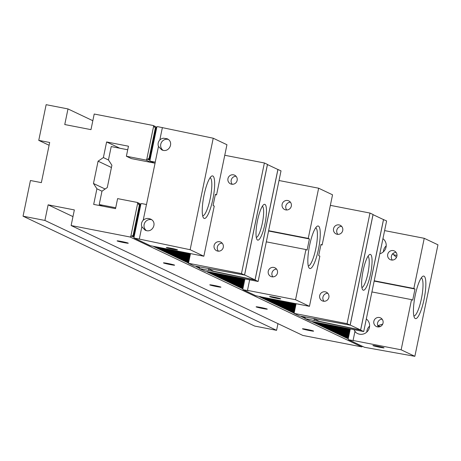 <?xml version="1.0" encoding="UTF-8"?>
<svg xmlns="http://www.w3.org/2000/svg" width="461" height="461" viewBox="0 0 461 461"><rect width="100%" height="100%" fill="white"/><g stroke="black" fill="none" stroke-linecap="round" stroke-linejoin="round"><path stroke-width="0.69" d="M140.271 205.698L138.945 204.148L139.343 205.254L137.274 202.437L117.607 198.616L115.532 208.649L93.681 204.402L96.914 188.791L101.979 191.194M96.914 188.791L93.468 183.484L105.137 189.016M72.971 216.607L48.134 204.828L44.901 220.439L276.577 330.33L254.726 326.083L23.05 216.192L30.438 180.51L41.363 182.631L49.679 142.489L38.753 140.363L46.14 104.682L67.992 108.929L64.759 124.545L90.978 129.639L94.211 114.028L153.208 125.496L153.64 126.158L146.713 159.615L149.041 158.423L148.183 159.546L149.739 158.751L155.974 128.648L153.64 126.158M155.853 127.904L155.576 127.541L155.795 127.962M153.208 125.496L156.677 127.144M146.713 159.615L146.051 160.065L151.012 162.422M149.301 159.483L148.88 159.875L149.376 159.621M139.919 204.845L139.643 204.477L139.862 204.903L140.939 203.9L133.967 237.576L134.312 238.107L139.297 239.075L141.85 226.731L145.048 230.091C152.297 233.86 158.002 222.271 150.488 219.038L148.321 218.433L146.633 218.485L144.529 219.211L143.204 220.202A6.16 5.999 115.4 0 0 141.85 226.731M137.274 202.437L140.743 204.085M137.706 203.099L130.78 236.551L133.108 235.364L132.249 236.487L133.805 235.692L140.04 205.589M130.78 236.551L130.117 237.006L71.121 225.538L302.796 335.424L361.793 346.897L130.117 237.006M361.793 346.897L362.542 346.361M316.626 322.412L315.739 323.518L317.295 322.729L316.43 323.847L317.986 323.057L317.128 324.181L318.684 323.386L317.819 324.509L319.375 323.714L318.516 324.838L320.072 324.048L319.214 325.166L320.77 324.377L319.905 325.501L321.461 324.705L320.602 325.829L322.158 325.034L321.3 326.158L322.85 325.362L321.991 326.486L323.547 325.697L322.688 326.814L324.244 326.025L323.38 327.149L324.936 326.353L324.077 327.477L325.633 326.682L324.775 327.806L326.325 327.01L325.466 328.134L327.022 327.345L326.163 328.463L327.719 327.673L326.855 328.797L328.411 328.002L327.552 329.125L329.108 328.33L328.249 329.454L329.805 328.658L328.941 329.782L330.497 328.993L329.638 330.111L331.194 329.321L330.33 330.445L331.885 329.65L331.027 330.773L332.583 329.978L331.724 331.102L333.28 330.312L332.416 331.43L333.971 330.641L333.113 331.764L334.669 330.969L333.81 332.093L335.36 331.298L334.502 332.421L336.057 331.626L335.199 332.75L336.755 331.96L335.89 333.078L337.446 332.289L336.588 333.412L338.144 332.617L337.285 333.741L338.835 332.946L337.976 334.069L339.532 333.274L338.674 334.398L340.23 333.608L339.365 334.726L340.921 333.937L340.062 335.061L341.618 334.265L340.76 335.389L342.316 334.594L341.451 335.717L343.007 334.922L342.148 336.046L343.704 335.256L342.84 336.374L344.396 335.585L343.537 336.709L345.093 335.913L344.234 337.037L345.79 336.242L344.926 337.366L346.482 336.57L345.623 337.694L347.179 336.905L346.32 338.022L347.871 337.233L347.012 338.357L347.588 338.063M316.01 322.291L315.042 323.19L316.586 322.4M315.145 322.124L314.344 322.861L315.612 322.216M314.275 321.951L313.653 322.533L314.644 322.026M313.405 321.784L312.956 322.199L313.67 321.836M312.535 321.617L312.264 321.87L312.702 321.645M305.101 317.796L304.617 318.246L305.055 318.021M304.877 317.03L303.92 317.917L305.211 317.254M304.012 316.857L303.229 317.583L304.473 316.949M303.142 316.69L302.531 317.254L303.505 316.759M302.272 316.523L301.834 316.926L302.531 316.574M301.402 316.35L301.142 316.598L301.563 316.384M294.325 312.201L293.496 312.973L294.245 312.587M263.98 297.478L262.914 298.463L264.7 297.783L263.611 298.797L265.398 298.111L264.303 299.126L266.089 298.44L265 299.454L266.786 298.768L265.697 299.783L267.484 299.103L266.389 300.111L268.175 299.431L267.086 300.445L268.872 299.759L267.778 300.774L269.564 300.088L268.475 301.102L270.261 300.416L269.172 301.431L270.959 300.751L269.864 301.759L271.65 301.079L270.561 302.093L272.347 301.408L271.252 302.422L273.045 301.736L271.95 302.75L273.736 302.07L272.647 303.079L274.433 302.399L273.338 303.407L275.125 302.727L274.036 303.741L275.822 303.056L274.733 304.07L276.519 303.384L275.424 304.398L276.98 303.609L276.122 304.727L277.908 304.047L276.813 305.061L278.369 304.266L277.51 305.389L279.066 304.594L278.208 305.718L279.994 305.032L278.899 306.046L280.455 305.257L279.596 306.375L281.383 305.695L280.288 306.709L281.844 305.914L280.985 307.038L282.541 306.242L281.683 307.366L283.238 306.571L282.374 307.694L283.93 306.905L283.071 308.023L284.858 307.343L283.763 308.357L285.319 307.562L284.46 308.686L286.016 307.89L285.157 309.014L286.713 308.219L285.849 309.343L287.405 308.553L286.546 309.671L288.332 308.991L287.243 310.005L289.03 309.319L287.935 310.334L289.491 309.538L288.632 310.662L290.418 309.982L289.324 310.991L290.879 310.201L290.021 311.319L291.807 310.639L290.718 311.653L292.505 310.968L291.41 311.982L292.966 311.187L292.107 312.31L293.663 311.521L292.798 312.639L294.395 311.867M263.11 297.31L262.223 298.134L263.64 297.414M262.24 297.143L261.525 297.806L262.666 297.224M266.32 241.846L305.943 249.545L295.547 299.725L309.452 306.317L261.381 296.97L260.828 297.478L261.698 297.034M260.678 296.642L260.137 297.143L260.909 296.751M259.808 296.475L259.439 296.815L260.027 296.515M242.342 288.315L242.065 288.574L242.394 288.407M211.029 272.324L210.095 273.408L211.881 272.728L210.786 273.742L212.342 272.947L211.484 274.07L213.27 273.385L212.175 274.399L213.731 273.604L212.873 274.727L214.428 273.938L213.57 275.056L215.356 274.376L214.261 275.39L215.817 274.595L214.959 275.718L216.514 274.923L215.656 276.047L217.206 275.252L216.347 276.375L217.903 275.586L217.045 276.704L218.831 276.024L217.736 277.038L219.292 276.243L218.433 277.366L219.989 276.571L219.131 277.695L220.681 276.905L219.822 278.023L221.608 277.343L220.519 278.358L222.306 277.672L221.211 278.686L222.767 277.891L221.908 279.014L223.464 278.219L222.605 279.343L224.161 278.553L223.297 279.671L225.083 278.991L223.994 280.006L225.781 279.32L224.686 280.334L226.242 279.539L225.383 280.663L226.939 279.867L226.08 280.991L227.636 280.202L226.772 281.319L228.558 280.64L227.469 281.654L229.025 280.858L228.166 281.982L229.716 281.187L228.858 282.311L230.414 281.515L229.555 282.639L231.111 281.85L230.246 282.968L232.033 282.288L230.944 283.302L232.5 282.507L231.641 283.63L233.191 282.835L232.332 283.959L233.888 283.169L233.03 284.287L234.816 283.607L233.721 284.621L235.277 283.826L234.419 284.95L235.974 284.155L235.116 285.278L236.672 284.483L235.807 285.607L237.363 284.817L236.505 285.935L238.291 285.255L237.196 286.269L238.752 285.474L237.893 286.598L239.449 285.803L238.591 286.926L240.146 286.131L239.282 287.255L240.838 286.465L239.979 287.583L241.766 286.903L240.677 287.918L242.463 287.232L241.368 288.246L242.924 287.451M210.354 272.192L209.398 273.079L210.925 272.301M209.484 272.025L208.7 272.751L209.951 272.117M208.62 271.857L208.009 272.422L208.977 271.927M207.75 271.685L207.312 272.094L208.009 271.736M199.527 267.622L198.973 268.135L199.469 267.881M199.221 266.931L198.276 267.806L199.63 267.115M198.351 266.758L197.585 267.478L198.812 266.85M197.487 266.591L196.887 267.144L197.838 266.66M196.617 266.423L196.19 266.815L196.87 266.47M188.745 262.032L187.852 262.862L188.658 262.447M158.325 247.378L157.27 248.352L159.057 247.672L157.967 248.686L159.754 248.001L158.659 249.015L160.445 248.329L159.356 249.343L161.143 248.663L160.053 249.672L161.84 248.992L160.745 250L162.531 249.32L161.442 250.335L163.229 249.649L162.134 250.663L163.92 249.977L162.831 250.991L164.617 250.311L163.528 251.32L165.315 250.64L164.22 251.654L166.006 250.968L164.917 251.983L166.703 251.297L165.608 252.311L167.401 251.625L166.306 252.64L168.092 251.96L167.003 252.968L168.789 252.288L167.695 253.302L169.481 252.616L168.392 253.631L170.178 252.945L169.089 253.959L170.875 253.273L169.781 254.288L171.567 253.608L170.478 254.616L172.264 253.936L171.169 254.95L172.956 254.265L171.867 255.279L173.653 254.593L172.564 255.607L174.35 254.927L173.255 255.936L174.811 255.146L173.953 256.264L175.739 255.584L174.644 256.598L176.2 255.803L175.341 256.927L176.897 256.132L176.039 257.255L177.825 256.575L176.73 257.584L178.516 256.904L177.427 257.918L179.214 257.232L178.119 258.246L179.675 257.451L178.816 258.575L180.372 257.78L179.513 258.903L181.3 258.223L180.205 259.232L181.991 258.552L180.902 259.566L182.458 258.771L181.599 259.895L183.386 259.209L182.291 260.223L183.847 259.428L182.988 260.551L184.775 259.871L183.68 260.88L185.466 260.2L184.377 261.214L185.933 260.419L185.074 261.543L186.861 260.857L185.766 261.871L187.322 261.076L186.463 262.2L188.249 261.52L187.154 262.528L188.797 261.779M157.455 247.211L156.579 248.024L157.973 247.315M156.584 247.044L155.881 247.695L157.005 247.125M155.732 246.86L155.184 247.367L156.031 246.935M154.965 246.595L154.493 247.038L155.242 246.652M154.095 246.428L153.795 246.704L154.274 246.462M133.367 236.424L132.947 236.816L133.442 236.562M93.468 183.484L98.084 161.183L103.379 157.57L106.612 141.959L128.463 146.206L126.383 156.244L131.35 158.596L155.052 163.206M126.383 156.244L146.051 160.065M276.577 330.33L277.96 323.645M67.992 108.929L92.828 120.713M103.379 157.57L108.485 159.99M98.084 161.183L111.435 167.51M38.753 140.363L49.102 145.273M214.204 285.451A5.705 0.311 -168.3 0 0 209.778 284.846A5.705 0.311 -168.3 0 0 215.299 286.31A5.705 0.311 -168.3 0 0 220.946 287.157A5.705 0.311 -168.3 0 0 220.825 287.065A5.705 0.311 -168.3 0 0 214.204 285.451M167.867 263.473A5.705 0.311 -168.3 0 0 163.442 262.868A5.705 0.311 -168.3 0 0 168.962 264.332A5.705 0.311 -168.3 0 0 174.61 265.179A5.705 0.311 -168.3 0 0 174.489 265.087A5.705 0.311 -168.3 0 0 167.867 263.473M260.54 307.429A5.705 0.311 -168.3 0 0 256.114 306.824A5.705 0.311 -168.3 0 0 261.635 308.288A5.705 0.311 -168.3 0 0 267.282 309.135A5.705 0.311 -168.3 0 0 267.161 309.043A5.705 0.311 -168.3 0 0 260.54 307.429M121.537 241.495A5.705 0.311 -168.3 0 0 117.111 240.89A5.705 0.311 -168.3 0 0 122.632 242.353A5.705 0.311 -168.3 0 0 128.279 243.201A5.705 0.311 -168.3 0 0 128.158 243.108A5.705 0.311 -168.3 0 0 121.537 241.495M306.876 329.408A5.705 0.311 -168.3 0 0 302.451 328.802A5.705 0.311 -168.3 0 0 307.971 330.266A5.705 0.311 -168.3 0 0 313.618 331.113A5.705 0.311 -168.3 0 0 313.497 331.021A5.705 0.311 -168.3 0 0 306.876 329.408M44.901 220.439L23.05 216.192M48.134 204.828L74.354 209.922L71.121 225.538M244.215 278.772L242.463 287.232M243.477 278.634L241.766 286.903M243.967 278.726L242.227 287.122M242.745 278.49L241.068 286.575M243.235 278.582L241.535 286.794M242.013 278.346L240.377 286.241M242.498 278.444L240.838 286.465M241.276 278.202L239.68 285.912M241.766 278.3L240.146 286.131M240.544 278.064L238.988 285.584M241.034 278.156L239.449 285.803M239.812 277.92L238.291 285.255M240.296 278.012L238.752 285.474M239.075 277.776L237.594 284.927M239.564 277.874L238.06 285.146M238.343 277.631L236.902 284.593M238.833 277.729L237.363 284.817M237.611 277.493L236.205 284.264M238.095 277.585L236.672 284.483M236.873 277.349L235.513 283.936M237.363 277.441L235.974 284.155M236.141 277.205L234.816 283.607M236.631 277.303L235.277 283.826M235.41 277.061L234.119 283.279M235.894 277.159L234.586 283.498M234.672 276.923L233.427 282.945M235.162 277.015L233.888 283.169M233.94 276.779L232.73 282.616M234.43 276.871L233.191 282.835M233.208 276.635L232.033 282.288M233.692 276.733L232.5 282.507M232.471 276.491L231.341 281.959M232.961 276.588L231.802 282.178M231.739 276.352L230.644 281.631M232.229 276.444L231.111 281.85M231.007 276.208L229.953 281.296M231.491 276.3L230.414 281.515M230.27 276.064L229.255 280.968M230.759 276.162L229.716 281.187M229.538 275.92L228.558 280.64M230.027 276.018L229.025 280.858M228.806 275.782L227.867 280.311M229.29 275.874L228.328 280.53M228.068 275.638L227.169 279.977M228.558 275.73L227.636 280.202M227.336 275.494L226.478 279.648M227.826 275.592L226.939 279.867M226.605 275.35L225.781 279.32M227.089 275.447L226.242 279.539M225.867 275.211L225.083 278.991M226.357 275.303L225.55 279.21M225.135 275.067L224.392 278.663M225.625 275.159L224.853 278.882M224.403 274.923L223.694 278.329M224.887 275.021L224.161 278.553M223.666 274.779L222.997 278M224.155 274.877L223.464 278.219M222.934 274.641L222.306 277.672M223.424 274.733L222.767 277.891M222.202 274.497L221.608 277.343M222.686 274.589L222.075 277.562M221.464 274.353L220.917 277.015M221.954 274.445L221.378 277.234M220.733 274.209L220.22 276.681M221.222 274.307L220.681 276.905M220.001 274.065L219.522 276.352M220.485 274.162L219.989 276.571M219.263 273.926L218.831 276.024M219.753 274.018L219.292 276.243M218.531 273.782L218.134 275.695M219.021 273.874L218.6 275.914M217.799 273.638L217.442 275.367M218.284 273.736L217.903 275.586M217.062 273.494L216.745 275.033M217.552 273.592L217.206 275.252M216.33 273.356L216.048 274.704M216.82 273.448L216.514 274.923M215.598 273.212L215.356 274.376M216.082 273.304L215.817 274.595M214.861 273.068L214.659 274.047M215.35 273.166L215.126 274.266M214.129 272.924L213.967 273.713M214.619 273.021L214.428 273.938M213.397 272.785L213.27 273.385M213.881 272.877L213.731 273.604M212.659 272.641L212.573 273.056M213.149 272.733L213.04 273.275M212.417 272.595L212.342 272.947M189.903 253.521L188.249 261.52M190.393 253.613L188.71 261.739M189.171 253.377L187.552 261.191M189.661 253.469L188.019 261.41M188.44 253.233L186.861 260.857M188.929 253.331L187.322 261.076M187.702 253.089L186.163 260.528M188.192 253.187L186.624 260.747M186.97 252.951L185.466 260.2M187.46 253.043L185.933 260.419M186.238 252.807L184.775 259.871M186.728 252.899L185.236 260.09M185.501 252.663L184.077 259.537M185.99 252.761L184.544 259.762M184.769 252.519L183.386 259.209M185.259 252.616L183.847 259.428M184.037 252.38L182.689 258.88M184.527 252.472L183.15 259.099M183.299 252.236L181.991 258.552M183.789 252.328L182.458 258.771M182.568 252.092L181.3 258.223M183.057 252.19L181.761 258.442M181.836 251.948L180.603 257.889M182.326 252.046L181.069 258.114M181.098 251.81L179.911 257.561M181.588 251.902L180.372 257.78M180.366 251.666L179.214 257.232M180.856 251.758L179.675 257.451M179.634 251.522L178.516 256.904M180.124 251.62L178.983 257.123M178.897 251.378L177.825 256.575M179.387 251.476L178.286 256.794M178.165 251.239L177.128 256.241M178.655 251.331L177.594 256.466M177.433 251.095L176.436 255.913M177.923 251.187L176.897 256.132M176.696 250.951L175.739 255.584M177.185 251.049L176.2 255.803M175.964 250.807L175.042 255.256M176.454 250.905L175.508 255.475M175.232 250.669L174.35 254.927M175.722 250.761L174.811 255.146M174.494 250.525L173.653 254.593M174.984 250.617L174.114 254.812M173.762 250.381L172.956 254.265M174.252 250.479L173.422 254.484M173.031 250.237L172.264 253.936M173.52 250.335L172.725 254.155M172.293 250.098L171.567 253.608M172.783 250.19L172.034 253.827M171.561 249.954L170.875 253.273M172.051 250.046L171.336 253.498M170.829 249.81L170.178 252.945M171.319 249.908L170.639 253.164M170.092 249.666L169.481 252.616M170.582 249.764L169.948 252.835M169.36 249.528L168.789 252.288M169.85 249.62L169.25 252.507M168.628 249.384L168.092 251.96M169.118 249.476L168.559 252.179M167.89 249.24L167.401 251.625M168.38 249.338L167.862 251.85M167.159 249.096L166.703 251.297M167.648 249.194L167.164 251.516M166.427 248.957L166.006 250.968M166.917 249.049L166.473 251.187M165.689 248.813L165.315 250.64M166.179 248.905L165.776 250.859M164.957 248.669L164.617 250.311M165.447 248.767L165.084 250.53M164.225 248.525L163.92 249.977M164.715 248.623L164.387 250.202M163.488 248.387L163.229 249.649M163.978 248.479L163.69 249.868M162.756 248.243L162.531 249.32M163.246 248.335L162.998 249.539M162.024 248.099L161.84 248.992M162.514 248.197L162.301 249.211M161.287 247.955L161.143 248.663M161.776 248.053L161.604 248.882M160.555 247.816L160.445 248.329M161.045 247.909L160.912 248.548M159.823 247.672L159.754 248.001M160.313 247.764L160.215 248.22M139.579 205.37L133.344 235.473M155.513 128.429L149.278 158.532M139.343 205.254L133.108 235.364M155.276 128.319L149.041 158.423M265.467 297.766L265.398 298.111M265.957 297.864L265.859 298.33M266.204 297.91L266.089 298.44M266.689 298.008L266.556 298.659M266.936 298.054L266.786 298.768M267.426 298.146L267.247 298.993M267.668 298.198L267.484 299.103M268.158 298.29L267.945 299.322M268.406 298.336L268.175 299.431M268.89 298.434L268.642 299.65M269.138 298.48L268.872 299.759M269.627 298.578L269.333 299.978M269.869 298.624L269.564 300.088M270.359 298.716L270.031 300.307M270.601 298.768L270.261 300.416M271.091 298.861L270.728 300.641M271.339 298.907L270.959 300.751M271.829 299.005L271.42 300.97M272.071 299.051L271.65 301.079M272.56 299.149L272.117 301.298M272.803 299.195L272.347 301.408M273.292 299.287L272.808 301.627M273.54 299.339L273.045 301.736M274.03 299.431L273.506 301.955M274.272 299.477L273.736 302.07M274.762 299.575L274.203 302.289M275.004 299.621L274.433 302.399M275.494 299.719L274.894 302.618M275.741 299.765L275.125 302.727M276.231 299.857L275.592 302.946M276.473 299.909L275.822 303.056M276.963 300.002L276.283 303.275M277.205 300.048L276.519 303.384M277.695 300.146L276.98 303.609M277.943 300.192L277.211 303.718M278.432 300.29L277.678 303.937M278.675 300.336L277.908 304.047M279.164 300.428L278.369 304.266M279.406 300.48L278.6 304.375M279.896 300.572L279.066 304.594M280.144 300.618L279.297 304.704M280.634 300.716L279.758 304.923M280.876 300.762L279.994 305.032M281.366 300.86L280.455 305.257M281.608 300.906L280.686 305.366M282.097 300.998L281.152 305.585M282.345 301.05L281.383 305.695M282.835 301.142L281.844 305.914M283.077 301.189L282.08 306.023M283.567 301.287L282.541 306.242M283.809 301.333L282.772 306.352M284.299 301.431L283.238 306.571M284.546 301.477L283.469 306.68M285.036 301.569L283.93 306.905M285.278 301.621L284.16 307.014M285.768 301.713L284.627 307.233M286.01 301.759L284.858 307.343M286.5 301.857L285.319 307.562M286.748 301.903L285.555 307.671M287.238 302.001L286.016 307.89M287.48 302.047L286.246 308M287.969 302.145L286.713 308.219M288.211 302.191L286.944 308.334M288.701 302.283L287.405 308.553M288.949 302.335L287.635 308.663M289.439 302.428L288.102 308.882M289.681 302.474L288.332 308.991M290.171 302.572L288.793 309.21M290.413 302.618L289.03 309.319M290.903 302.716L289.491 309.538M291.15 302.762L289.721 309.648M291.64 302.854L290.188 309.873M291.882 302.906L290.418 309.982M292.372 302.998L290.879 310.201M292.614 303.044L291.11 310.311M293.104 303.142L291.577 310.53M293.352 303.188L291.807 310.639M293.841 303.286L292.268 310.858M294.083 303.332L292.505 310.968M294.573 303.424L292.966 311.187M294.815 303.476L293.196 311.296M295.305 303.568L293.663 311.521M295.553 303.615L293.893 311.63M296.043 303.713L294.354 311.849M318.061 322.688L317.986 323.057M318.309 322.74L318.217 323.167M318.799 322.833L318.684 323.386M319.041 322.879L318.914 323.495M319.531 322.977L319.375 323.714M319.773 323.023L319.611 323.824M320.262 323.121L320.072 324.048M320.51 323.167L320.303 324.158M321 323.259L320.77 324.377M321.242 323.311L321 324.486M321.732 323.403L321.461 324.705M321.974 323.449L321.692 324.815M322.464 323.547L322.158 325.034M322.712 323.593L322.389 325.143M323.201 323.691L322.85 325.362M323.443 323.737L323.086 325.472M323.933 323.829L323.547 325.697M324.175 323.881L323.778 325.806M324.665 323.974L324.244 326.025M324.913 324.02L324.475 326.134M325.403 324.118L324.936 326.353M325.645 324.164L325.166 326.463M326.134 324.262L325.633 326.682M326.376 324.308L325.864 326.791M326.866 324.4L326.325 327.01M327.114 324.452L326.561 327.12M327.604 324.544L327.022 327.345M327.846 324.59L327.252 327.454M328.336 324.688L327.719 327.673M328.578 324.734L327.95 327.783M329.068 324.832L328.411 328.002M329.315 324.878L328.641 328.111M329.805 324.97L329.108 328.33M330.047 325.022L329.338 328.439M330.537 325.114L329.805 328.658M330.779 325.161L330.036 328.774M331.269 325.259L330.497 328.993M331.517 325.305L330.727 329.102M332.006 325.403L331.194 329.321M332.248 325.449L331.424 329.431M332.738 325.541L331.885 329.65M332.98 325.593L332.122 329.759M333.47 325.685L332.583 329.978M333.718 325.731L332.813 330.088M334.208 325.829L333.28 330.312M334.45 325.875L333.51 330.422M334.94 325.973L333.971 330.641M335.182 326.019L334.202 330.75M335.671 326.111L334.669 330.969M335.919 326.163L334.899 331.079M336.409 326.255L335.36 331.298M336.651 326.302L335.596 331.407M337.141 326.4L336.057 331.626M337.383 326.446L336.288 331.736M337.873 326.544L336.755 331.96M338.12 326.59L336.985 332.07M338.61 326.682L337.446 332.289M338.852 326.734L337.677 332.398M339.342 326.826L338.144 332.617M339.584 326.872L338.374 332.727M340.074 326.97L338.835 332.946M340.322 327.016L339.071 333.055M340.812 327.114L339.532 333.274M341.054 327.16L339.763 333.384M341.543 327.252L340.23 333.608M341.785 327.304L340.46 333.718M342.275 327.396L340.921 333.937M342.523 327.443L341.157 334.046M343.013 327.541L341.618 334.265M343.255 327.587L341.849 334.375M343.745 327.685L342.316 334.594M343.987 327.731L342.546 334.703M344.476 327.823L343.007 334.922M344.724 327.875L343.238 335.038M345.214 327.967L343.704 335.256M345.456 328.013L343.935 335.366M345.946 328.111L344.396 335.585M346.188 328.157L344.632 335.694M346.678 328.255L345.093 335.913M346.926 328.301L345.324 336.023M347.415 328.393L345.79 336.242M347.657 328.445L346.021 336.351M348.147 328.537L346.482 336.57M348.389 328.584L346.712 336.686M348.879 328.681L347.179 336.905M349.127 328.728L347.41 337.014M349.617 328.826L347.871 337.233M349.859 328.872L348.107 337.343M106.612 141.959L119.866 148.246M421.262 277.925A19.385 4.23 -79 0 1 421.377 277.971A19.385 4.23 -79 0 1 421.394 298.797A19.385 4.23 -79 0 1 413.869 315.975M424.039 299.443A21.667 4.725 -79 0 1 414.572 317.883A21.667 4.725 -79 0 1 414.998 296.452A21.667 4.725 -79 0 1 422.633 276.421A21.667 4.725 -79 0 1 424.039 299.443M350.285 328.952L348.164 339.175L347.559 337.85M392.311 260.062A4.789 4.668 115.4 0 1 393.412 253.141L392.951 254.155L396.472 257.394M393.469 254.679A5.705 0.311 -168.3 0 0 396.984 255.492M387.713 254.403A4.789 4.668 115.4 0 1 394.357 250.968A4.789 4.668 115.4 0 1 396.523 257.296A4.789 4.668 115.4 0 1 387.713 254.403M395.918 252.184L393.412 253.141M382.699 324.129L378.17 325.518L378.199 326.601A4.789 4.668 115.4 0 1 382.146 319.191M380.446 326.469A5.705 0.311 11.7 0 1 378.164 325.898M373.859 321.305A4.789 4.668 115.4 0 1 380.504 317.871A4.789 4.668 115.4 0 1 382.665 324.198A4.789 4.668 115.4 0 1 373.859 321.305M378.199 326.601L378.429 326.964M379.622 347.248A5.705 0.311 11.7 0 1 372.88 345.543A5.705 0.311 11.7 0 1 378.527 346.395A5.705 0.311 11.7 0 1 384.048 347.853A5.705 0.311 11.7 0 1 379.622 347.248M348.164 339.175L348.51 339.711L353.535 340.685L353.074 340.466L354.918 331.545L355.385 331.764A8.552 8.333 -64.6 0 1 354.048 329.684M386.209 245.851A8.552 8.333 -64.6 0 0 383.385 251.798M382.941 238.665A8.552 8.333 115.4 0 1 379.818 253.757M371.912 291.928L411.535 299.633L412.693 300.18L415.004 289.03L413.845 288.482L424.235 238.302L384.612 230.604M374.153 281.089L415.004 289.03M348.51 339.711L364.495 347.289L414.86 356.318L437.95 244.808L424.235 238.302M414.86 356.318L401.145 349.813L353.074 340.466M401.145 349.813L411.535 299.633M369.584 326.134A8.552 8.333 -64.6 0 0 366.76 332.081M374.223 280.778L413.845 288.482M366.316 318.949A8.552 8.333 115.4 0 1 357.557 333.539A8.552 8.333 115.4 0 1 354.918 331.545M210.072 177.756A19.385 4.23 -79 0 1 210.204 198.622A19.385 4.23 -79 0 1 202.679 215.8M204.05 195.095A21.667 4.725 -79 0 1 211.443 176.246A21.667 4.725 -79 0 1 213.091 198.086A21.667 4.725 -79 0 1 203.382 217.713A21.667 4.725 -79 0 1 204.05 195.095M173.065 249.274A5.705 0.311 11.7 0 1 166.323 247.569A5.705 0.311 11.7 0 1 171.97 248.421A5.705 0.311 11.7 0 1 177.491 249.879A5.705 0.311 11.7 0 1 173.065 249.274M140.939 203.9L141.469 203.537L146.494 204.517L155.271 162.145L150.246 161.166L154.181 163.033M151.56 219.678A6.16 5.999 -64.6 0 0 146.316 230.54M215.333 194.663L216.555 194.905L215.396 194.352L213.086 205.502L214.244 206.055L203.854 256.23L150.298 245.69L134.312 238.107M146.454 204.511L143.204 220.202M155.783 127.974L157.403 126.602L213.23 138.219L190.139 249.724L139.297 239.075M162.387 127.57L159.829 139.919L161.154 138.922L163.257 138.196L167.113 138.749C174.627 141.988 168.922 153.571 161.673 149.802L158.475 146.442L155.23 162.134M190.139 249.724L203.854 256.23M213.23 138.219L226.945 144.725L216.555 194.905M156.873 126.959L149.9 160.635L150.246 161.166M158.475 146.442A6.16 5.999 115.4 0 1 159.829 139.919M168.184 139.395A6.16 5.999 -64.6 0 0 162.94 150.251M133.338 236.36L133.967 237.576M149.272 159.42L149.9 160.635M115.717 207.755L99.219 204.546L101.985 191.165L107.28 187.558L111.902 165.257L108.456 159.944L111.222 146.563L127.726 149.773M102.538 206.125L99.219 204.546M299.425 315.969L350.13 325.126L347.075 323.674L294.089 313.376L299.425 315.969M350.13 325.126L373.041 214.509L369.981 213.057L330.358 205.358M347.075 323.674L369.981 213.057M294.089 313.376L296.083 303.718L294.072 313.428M319.698 295.616A4.789 4.668 115.4 0 1 326.336 292.182A4.789 4.668 115.4 0 1 328.503 298.509A4.789 4.668 115.4 0 1 319.698 295.616M333.551 228.714A4.789 4.668 115.4 0 1 340.195 225.279A4.789 4.668 115.4 0 1 342.356 231.606A4.789 4.668 115.4 0 1 333.551 228.714M337.867 234.367A4.789 4.668 115.4 0 1 341.659 226.38M324.014 301.275A4.789 4.668 115.4 0 1 327.806 293.282M305.245 317.099L304.94 318.58L360.646 330.111L363.706 331.563L310.72 321.259L304.94 318.58M314.39 319L314.108 320.366M383.091 219.401L386.612 220.946L363.706 331.563M383.552 219.499L360.646 330.111M367.97 256.316A15.968 3.481 -79 0 1 367.901 273.425A15.968 3.481 -79 0 1 361.897 287.56M363.135 270.555A18.244 3.982 -79 0 1 369.365 254.685A18.244 3.982 -79 0 1 370.748 273.068A18.244 3.982 -79 0 1 362.577 289.6A18.244 3.982 -79 0 1 363.135 270.555M373.012 214.636L383.483 219.586L360.623 329.978L319.335 321.346L313.653 318.649M350.153 325.028L360.623 329.978M373.058 214.642L350.199 325.034M199.653 267.011L199.342 268.498L255.054 280.023L258.108 281.475L205.122 271.177L199.342 268.498M208.798 268.913L208.516 270.279M277.499 169.314L281.014 170.864L258.108 281.475M277.96 169.412L255.054 280.023M193.833 265.882L244.537 275.038L241.478 273.586L188.491 263.289L193.833 265.882M244.537 275.038L267.443 164.421L264.384 162.975L224.761 155.271M241.478 273.586L264.384 162.975M188.491 263.289L190.491 253.636L188.474 263.34M214.106 245.529A4.789 4.668 115.4 0 1 220.744 242.094A4.789 4.668 115.4 0 1 222.911 248.421A4.789 4.668 115.4 0 1 214.106 245.529M227.959 178.626A4.789 4.668 115.4 0 1 234.603 175.192A4.789 4.668 115.4 0 1 236.764 181.519A4.789 4.668 115.4 0 1 227.959 178.626M232.275 184.285A4.789 4.668 115.4 0 1 236.067 176.292M218.422 251.187A4.789 4.668 115.4 0 1 222.208 243.195M262.372 206.228A15.968 3.481 -79 0 1 262.309 223.337A15.968 3.481 -79 0 1 256.299 237.473M264.954 223.983A18.244 3.982 -79 0 1 256.979 239.513A18.244 3.982 -79 0 1 257.342 221.464A18.244 3.982 -79 0 1 263.767 204.598A18.244 3.982 -79 0 1 264.954 223.983M208.061 268.561L213.743 271.258L255.031 279.89L277.891 169.498L267.42 164.548M255.031 279.89L244.555 274.94M244.607 274.946L267.466 164.554M305.943 249.545L307.101 250.098L309.406 238.948L308.248 238.395L318.643 188.215L279.02 180.516M309.659 268.452A21.667 4.725 -79 0 1 308.979 267.795A21.667 4.725 -79 0 1 309.406 246.364A21.667 4.725 -79 0 1 317.035 226.334A21.667 4.725 -79 0 1 319.018 246.364A21.667 4.725 -79 0 1 309.659 268.452M309.452 306.317L319.842 256.137L318.684 255.59L320.989 244.439L322.153 244.987L332.542 194.813L318.643 188.215M249.66 279.833L247.476 290.378L248.174 290.707L243.149 289.733L242.209 287.82M243.149 289.733L255.659 295.668L261.381 296.97M315.67 227.838A19.385 4.23 -79 0 1 315.797 248.71A19.385 4.23 -79 0 1 308.271 265.888M280.651 298.774A5.705 0.311 11.7 0 1 280.772 298.866A5.705 0.311 11.7 0 1 275.125 298.013A5.705 0.311 11.7 0 1 269.604 296.556A5.705 0.311 11.7 0 1 274.635 297.282A5.705 0.311 11.7 0 1 280.651 298.774M320.925 244.751L322.153 244.987M272.866 276.882A4.789 4.668 115.4 0 1 276.554 269.103M271.886 276.796A4.789 4.668 115.4 0 1 268.636 270.111A4.789 4.668 115.4 0 1 274.906 267.783A4.789 4.668 115.4 0 1 271.886 276.796M286.719 209.974A4.789 4.668 115.4 0 1 290.407 202.2M285.739 209.893A4.789 4.668 115.4 0 1 282.495 203.209A4.789 4.668 115.4 0 1 288.765 200.881A4.789 4.668 115.4 0 1 285.739 209.893M268.625 230.69L308.248 238.395M268.561 231.007L309.406 238.948M295.547 299.725L247.476 290.378M242.803 289.203L244.935 278.917"/></g></svg>
